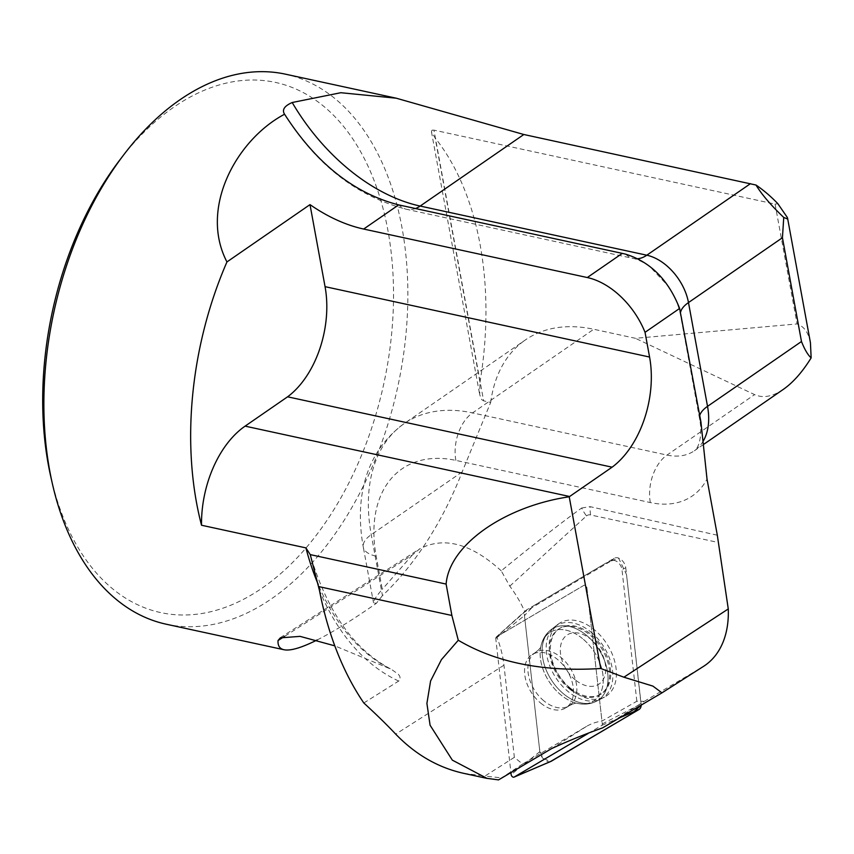 <?xml version="1.0" encoding="UTF-8"?>
<svg xmlns="http://www.w3.org/2000/svg" width="854" height="854" viewBox="0 0 854 854"><rect width="100%" height="100%" fill="white"/><g stroke="black" fill="none" stroke-linecap="round" stroke-linejoin="round"><path stroke-width="0.64" stroke-dasharray="4.27 3.2" d="M166.22 624.21A281.404 175.945 102.2 0 0 271.657 598.675A281.404 175.945 102.2 0 0 407.721 305.156A281.404 175.945 102.2 0 0 285.503 74.181M50.93 477.365A271.252 169.594 102.2 0 0 262.253 587.99A271.252 169.594 102.2 0 0 387.897 230.334A271.252 169.594 102.2 0 0 173.981 107.028A271.252 169.594 102.2 0 0 119.731 160.072M509.795 586.164L586.484 515.912A36.017 26.72 -132.5 0 1 581.67 508.002C562.039 522.093 535.223 543.037 501.234 570.824L509.795 586.164A90.054 59.897 57.5 0 1 524.89 611.795L496.729 636.732A90.054 59.897 57.5 0 1 503.956 665.213L514.364 757.338L522.573 764.074L586.431 726.434A90.054 59.897 57.5 0 1 601.963 721.086L636.838 701.262A90.054 59.897 57.5 0 1 644.129 701.422L602.636 727.854M522.573 764.074L498.544 779.894M501.234 570.824C471.184 543.528 444.005 536.205 419.709 548.876L412.343 554.993L284.446 636.454M363.825 702.991L398.957 680.873L400.291 679.144L399.725 676.101L398.274 674.212L391.324 669.301L334.8 645.848M514.364 757.338L484.955 776.062L501.01 777.813M463.679 773.329L484.955 776.062M636.838 701.262L621.979 569.703A8.294 5.519 57.5 0 0 617.794 562.199A8.294 5.519 57.5 0 0 611.24 560.886L524.89 611.795M644.129 701.422L702.191 667.187A103.558 68.875 -122.5 0 0 703.536 666.366M433.949 130.128L432.017 130.16L431.441 131.73L435.156 137.996L479.98 382.25L479.713 394.74L481.688 399.619L483.642 400.868L433.949 130.128L775.08 204.106L777.877 203.711M479.98 382.25A281.404 175.945 102.2 0 0 435.156 137.996M703.269 441.038A67.541 43.853 55.4 0 1 694.377 450.773A67.541 43.853 55.4 0 1 667.006 455.065L472.55 412.898A168.846 109.632 -124.6 0 0 404.123 423.627A168.846 109.632 -124.6 0 0 371.244 534.668L382.443 595.633A281.404 175.945 102.2 0 0 462.174 471.91L490.687 402.394L483.642 400.868M382.443 595.633L376.326 603.34L373.518 602.839C373.315 600.778 376.23 596.284 382.261 589.345L376.176 556.178A132.829 86.243 55.4 0 1 455.865 460.391L650.321 502.558A103.558 67.242 -124.6 0 0 707.016 479.073M317.165 639.966C333.103 631.949 352.83 619.737 376.326 603.34M775.08 204.106L797.081 323.933L635.44 338.301L593.744 329.26A168.846 109.632 55.4 0 0 525.306 339.988L404.123 423.627C363.655 453.293 354.869 500.978 363.292 547.126A36.017 15.596 -10.4 0 0 376.176 556.178M490.687 402.394A168.846 109.632 55.4 0 1 525.306 339.988M783.31 389.392C772.582 396.662 763.006 398.402 754.605 394.612L635.44 338.301M810.435 342.742C808.482 332.644 804.03 326.377 797.081 323.933M717.317 535.223L590.05 506.657A36.017 22.482 102.2 0 0 590.605 514.962L717.872 542.386M581.67 508.002L590.05 506.657M412.343 554.993L382.261 589.345M540.635 703.045A31.513 20.966 -122.5 0 0 565.956 707.795A31.513 20.966 -122.5 0 0 566.714 669.952A31.513 20.966 -122.5 0 0 532.095 654.623A31.513 20.966 -122.5 0 0 540.635 703.045A31.513 20.966 57.5 0 1 532.095 654.623A31.513 20.966 57.5 0 1 566.714 669.952A31.513 20.966 57.5 0 1 565.956 707.795A31.513 20.966 57.5 0 1 540.635 703.045M496.729 636.732L583.869 585.364A2.349 1.569 57.5 0 1 585.727 585.737A2.349 1.569 57.5 0 1 586.911 587.862L601.963 721.086M590.947 632.056A42.913 28.545 57.5 0 1 601.024 698.882A42.913 28.545 57.5 0 1 585.556 700.461A42.913 28.545 57.5 0 1 550.328 667.326A42.913 28.545 57.5 0 1 555.004 626.622A42.913 28.545 57.5 0 1 590.947 632.056M575.233 679.827A29.271 19.461 57.5 0 1 568.433 634.234A29.271 19.461 57.5 0 1 605.422 664.604A29.271 19.461 57.5 0 1 575.233 679.827M570.216 688.036A38.836 25.833 57.5 0 1 559.701 628.373A38.836 25.833 57.5 0 1 602.348 647.247A38.836 25.833 57.5 0 1 601.429 693.875A38.836 25.833 57.5 0 1 570.216 688.036M569.17 688.698A38.836 25.833 -122.5 0 0 584.979 696.789A38.836 25.833 -122.5 0 0 600.373 694.548A38.836 25.833 -122.5 0 0 601.301 647.919A38.836 25.833 -122.5 0 0 558.655 629.035A38.836 25.833 -122.5 0 0 569.17 688.698M588.022 733.533L601.707 725.462A2.349 1.569 -122.5 0 0 602.284 723.957L586.911 587.862A2.349 1.569 -122.5 0 0 585.727 585.737A2.349 1.569 -122.5 0 0 583.869 585.364L496.345 636.956A2.349 1.569 -122.5 0 0 496.185 637.084A2.349 1.569 -122.5 0 0 495.768 638.461L510.916 772.603M625.747 567.75L641.119 703.845A8.935 5.946 57.5 0 1 641.173 705.137L626.526 574.603L618.584 558.1L605.742 563.234L533.761 605.667L524.473 615.595A8.935 5.946 57.5 0 1 526.032 610.311A8.935 5.946 57.5 0 1 526.662 609.852L614.186 558.249A8.935 5.946 57.5 0 1 621.242 559.669A8.935 5.946 57.5 0 1 625.747 567.75L621.979 569.703M550.937 761.394A8.935 5.946 57.5 0 1 544.062 759.505A8.935 5.946 57.5 0 1 539.835 751.659L524.463 615.563L539.493 748.595L542.664 758.064L550.456 761.565M571.262 689.69A43.276 28.79 57.5 0 1 558.078 624.231A43.276 28.79 57.5 0 1 594.32 629.718A43.276 28.79 57.5 0 1 604.483 697.099A43.276 28.79 57.5 0 1 571.262 689.69M586.431 726.434L551.556 748.638M503.956 665.213L395.712 734.152M586.484 515.912A9.01 5.989 57.5 0 1 590.605 514.962M388.047 667.807A281.404 175.945 -77.8 0 1 318.275 584.574M650.321 502.558A36.017 22.524 -77.8 0 1 667.006 455.065L754.605 394.612M702.191 667.187L660.697 693.619M398.69 681.044A290.413 181.582 -77.8 0 1 319.46 590.413M462.174 471.91L371.244 534.668A36.017 15.596 -10.4 0 0 363.292 547.126L373.518 602.839M455.865 460.391A36.017 22.524 -77.8 0 1 472.55 412.898L593.744 329.26M415.503 208.536A36.017 22.524 -77.8 0 1 406.664 209.326A36.017 22.524 -77.8 0 1 398.957 204.949M700.91 421.833A36.017 15.596 169.6 0 1 699.575 418.823A36.017 15.596 169.6 0 1 699.746 415.535M681.855 318.04A36.017 15.596 169.6 0 1 680.521 315.03A36.017 15.596 169.6 0 1 680.595 312.158M625.694 254.182A36.017 22.524 102.2 0 0 633.316 258.474A36.017 22.524 102.2 0 0 637.746 258.73M611.24 560.886L614.186 558.249M586.378 635.227A42.422 28.214 57.5 0 1 596.338 701.283A42.422 28.214 57.5 0 1 551.268 679.784A42.422 28.214 57.5 0 1 550.841 629.857A42.422 28.214 57.5 0 1 586.378 635.227A42.422 28.214 -122.5 0 0 550.841 629.857A42.422 28.214 -122.5 0 0 551.268 679.784A42.422 28.214 -122.5 0 0 596.338 701.283A42.422 28.214 -122.5 0 0 586.378 635.227M582.524 638.621A40.629 27.018 -122.5 0 0 540.699 647.268A40.629 27.018 -122.5 0 0 576.269 703.109A40.629 27.018 -122.5 0 0 603.095 683.467A40.629 27.018 -122.5 0 0 582.524 638.621A40.629 27.018 57.5 0 1 603.095 683.467A40.629 27.018 57.5 0 1 576.269 703.109A40.629 27.018 57.5 0 1 540.699 647.268A40.629 27.018 57.5 0 1 582.524 638.621M543.966 700.92A31.513 20.966 57.5 0 1 535.437 652.499A31.513 20.966 57.5 0 1 560.758 657.249A31.513 20.966 57.5 0 1 569.298 705.671A31.513 20.966 57.5 0 1 543.966 700.92A31.513 20.966 -122.5 0 0 569.298 705.671A31.513 20.966 -122.5 0 0 560.758 657.249A31.513 20.966 -122.5 0 0 535.437 652.499A31.513 20.966 -122.5 0 0 543.966 700.92M602.284 723.957L641.119 703.845M619.812 717.734L601.707 725.462M495.768 638.461L524.463 615.563M539.835 751.659L511.14 774.557M526.662 609.852L496.345 636.956M280.229 637.714L419.901 548.759M703.536 444.454L694.377 450.773C695.946 450.069 697.537 447.517 699.148 443.109C701.134 435.433 701.273 427.342 699.575 418.823L680.521 315.03C678.813 305.593 674.585 295.826 667.828 285.727L650.31 267.099C647.652 264.687 638.13 259.189 633.316 258.474L406.664 209.326C356.865 196.484 316.097 164.683 284.371 113.924M311.518 558.804C328.331 613.418 354.933 650.246 391.324 669.312M431.441 131.73L479.713 394.74M604.483 697.099L596.338 701.283C590.231 704.326 583.538 704.934 576.269 703.109L576.909 703.248L576.269 703.109C583.538 704.934 590.231 704.326 596.338 701.283L601.024 698.882M558.078 624.231L550.841 629.857C545.503 634.106 542.119 639.902 540.699 647.268L540.849 646.627L540.699 647.268C542.119 639.902 545.503 634.106 550.841 629.857L555.004 626.622M540.849 646.627C540.795 647.674 538.991 649.627 535.437 652.499L532.095 654.623L535.437 652.499C538.991 649.627 540.795 647.674 540.849 646.627M576.909 703.248C575.938 702.853 573.397 703.653 569.298 705.671L565.956 707.795L569.298 705.671C573.397 703.653 575.938 702.853 576.909 703.248M600.373 694.548L601.429 693.875M558.655 629.035L559.701 628.373M496.185 637.084L526.032 610.311"/><path stroke-width="1.28" d="M755.993 185.03A281.404 175.945 -77.8 0 1 777.877 203.711L787.356 217.514L787.185 218.837L783.748 217.439C770.938 205.238 761.693 194.434 755.993 185.03L523.833 134.505L396.245 98.199L285.503 74.181A281.404 175.945 102.2 0 0 189.471 93.609A281.404 175.945 102.2 0 0 123.798 154.734A281.404 175.945 102.2 0 0 52.414 483.898A281.404 175.945 102.2 0 0 166.22 624.21L283.976 649.734C290.403 651.068 301.462 647.802 317.165 639.966M123.798 154.734L119.731 160.072A271.252 169.594 102.2 0 0 50.93 477.365L52.414 483.898M587.296 277.539L622.299 253.382L625.694 254.182C650.492 261.89 668.468 279.973 679.624 308.443L700.91 421.833L707.016 479.073L717.317 535.223L728.27 608.945L623.9 677.211L652.926 686.114L661.957 692.861L602.636 727.854C583.933 734.557 566.907 741.486 551.556 748.638L498.544 779.894L486.94 778.336L452.332 760.135L430.085 725.217L426.904 703.418L430.587 681.001L441.443 659.619L458.278 640.254C496.377 662.683 543.859 672.098 600.736 668.49L569.223 496.782A90.054 56.3 -77.8 0 1 569.618 496.505L612.104 467.181A84.418 52.788 102.2 0 0 649.574 357.036L645.037 332.323A67.541 43.853 -124.6 0 0 587.296 277.539L363.665 229.043A157.584 102.32 55.4 0 1 310.002 204.618L325.054 286.656A84.418 52.788 -77.8 0 1 287.584 396.811L612.104 467.181M284.446 636.454L278.041 640.532C277.699 645.72 279.674 648.784 283.976 649.734M334.8 645.848L300.074 636.369L280.325 637.863L278.041 640.532M310.002 204.618L226.95 261.932A281.404 175.945 102.2 0 0 201.523 525.242L305.903 547.884L310.258 554.62L319.46 590.413A340.97 213.19 102.2 0 0 363.825 702.991C376.635 714.755 387.257 725.142 395.712 734.152C415.556 754.637 438.219 767.703 463.679 773.329M662.48 692.519L703.536 666.366A103.558 68.875 -122.5 0 0 728.27 608.945M226.95 261.932C198.929 208.216 236.558 139.608 284.574 114.233L284.371 113.924M363.665 229.043L398.669 204.885C354.036 193.399 316.012 163.178 284.574 114.233C281.788 109.899 284.329 105.992 292.196 102.512A168.846 109.632 -124.6 0 0 420.168 206.06L523.833 134.505M396.245 98.199L340.831 92.712L292.196 102.512M703.536 444.454L783.31 389.392C793.11 382.528 802.386 372.024 811.151 357.879C807.916 355.061 804.692 349.606 801.479 341.515L782.435 237.732L783.748 217.439M811.151 357.879L810.435 342.742L787.569 218.186M623.9 677.211L600.736 668.49M679.624 308.443L645.037 332.323M569.223 496.782C503.924 506.454 449.119 545.311 446.119 584.072L451.873 615.467L458.278 640.254M446.119 584.072L310.258 554.62M398.669 204.885L622.299 253.382M287.584 396.811L245.098 426.135A90.054 56.3 102.2 0 0 201.523 525.242M510.916 772.603L511.14 774.557A2.349 1.569 -122.5 0 0 512.251 776.628A2.349 1.569 -122.5 0 0 514.065 777.119A2.349 1.569 -122.5 0 0 514.183 777.055L588.022 733.533M550.456 761.565L631.394 713.997L641.173 705.137A8.935 5.946 57.5 0 1 638.92 709.557L551.396 761.16A8.935 5.946 57.5 0 1 550.937 761.394L514.065 777.119M318.275 584.574A281.404 175.945 -77.8 0 1 305.903 547.884M415.503 208.536A36.017 22.524 -77.8 0 0 420.168 206.06L646.809 255.207A45.027 29.239 55.4 0 1 688.484 302.572L782.435 237.732M637.746 258.73A36.017 22.524 102.2 0 0 646.809 255.207L750.485 183.653M680.595 312.158A36.017 15.596 169.6 0 1 688.484 302.572L707.528 406.355L801.479 341.515M699.746 415.535A36.017 15.596 169.6 0 1 707.528 406.355A67.541 43.853 55.4 0 1 703.269 441.038M318.691 586.581L451.873 615.467M325.054 286.656L649.574 357.036M245.098 426.135L569.618 496.505M514.183 777.055L551.396 761.16M638.92 709.557L619.812 717.734M486.929 778.378L463.882 773.382"/></g></svg>
